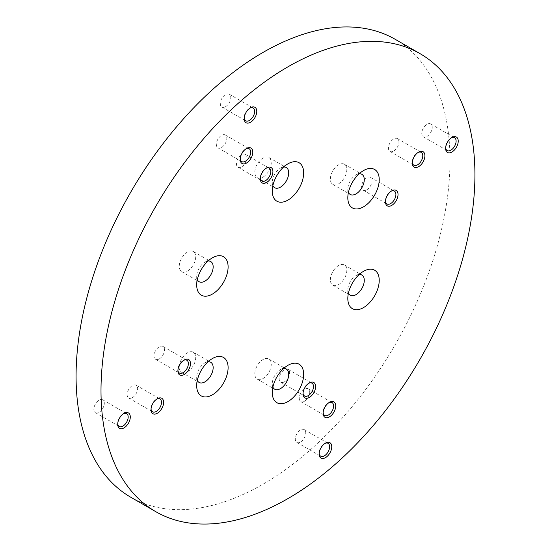 <?xml version="1.0" encoding="UTF-8"?>
<svg xmlns="http://www.w3.org/2000/svg" width="551" height="551" viewBox="0 0 551 551"><rect width="100%" height="100%" fill="white"/><g stroke="black" fill="none" stroke-linecap="round" stroke-linejoin="round"><path stroke-width="0.41" stroke-dasharray="2.75 2.07" d="M266.057 168.282A7.404 4.277 120 0 0 265.554 168.544L266.608 167.931L265.554 168.544A7.404 4.277 120 0 0 260.32 177.615A7.404 4.277 120 0 0 260.341 178.18M241.682 166.857A7.404 4.277 120 0 0 246.517 160.334A7.404 4.277 120 0 0 245.388 154.397A7.404 4.277 120 0 0 241.682 154.762A7.404 4.277 120 0 0 236.847 161.291A7.404 4.277 120 0 0 237.984 167.222A7.404 4.277 120 0 0 241.682 166.857M245.953 148.86A7.404 4.277 120 0 0 245.45 149.121L246.504 148.515L245.45 149.121A7.404 4.277 120 0 0 240.215 158.192A7.404 4.277 120 0 0 240.236 158.757M221.578 147.434A7.404 4.277 120 0 0 226.413 140.911A7.404 4.277 120 0 0 225.283 134.974A7.404 4.277 120 0 0 221.578 135.346A7.404 4.277 120 0 0 216.743 141.869A7.404 4.277 120 0 0 217.879 147.799A7.404 4.277 120 0 0 221.578 147.434M249.927 108.086A7.404 4.277 120 0 0 249.424 108.347L250.485 107.741L249.424 108.347A7.404 4.277 120 0 0 244.189 117.418A7.404 4.277 120 0 0 244.21 117.983M225.552 106.66A7.404 4.277 120 0 0 230.387 100.137A7.404 4.277 120 0 0 229.257 94.2A7.404 4.277 120 0 0 225.552 94.572A7.404 4.277 120 0 0 220.717 101.095A7.404 4.277 120 0 0 221.853 107.025A7.404 4.277 120 0 0 225.552 106.66M391.176 191.211A7.404 4.277 120 0 0 390.673 191.472L391.733 190.86L390.673 191.472A7.404 4.277 120 0 0 385.438 200.543A7.404 4.277 120 0 0 385.459 201.108M366.808 189.785A7.404 4.277 120 0 0 371.643 183.256A7.404 4.277 120 0 0 370.506 177.326A7.404 4.277 120 0 0 366.808 177.691A7.404 4.277 120 0 0 361.966 184.22A7.404 4.277 120 0 0 363.102 190.15A7.404 4.277 120 0 0 366.808 189.785M418.051 152.482A7.404 4.277 120 0 0 417.548 152.744L418.602 152.131L417.548 152.744A7.404 4.277 120 0 0 412.306 161.815A7.404 4.277 120 0 0 412.334 162.38M393.676 151.057A7.404 4.277 120 0 0 398.511 144.527A7.404 4.277 120 0 0 397.381 138.597A7.404 4.277 120 0 0 393.676 138.962A7.404 4.277 120 0 0 388.841 145.492A7.404 4.277 120 0 0 389.977 151.422A7.404 4.277 120 0 0 393.676 151.057M451.372 137.833A7.404 4.277 120 0 0 450.87 138.094L451.93 137.481L450.87 138.094A7.404 4.277 120 0 0 445.635 147.165A7.404 4.277 120 0 0 445.656 147.73M426.997 136.407A7.404 4.277 120 0 0 431.839 129.878A7.404 4.277 120 0 0 430.703 123.947A7.404 4.277 120 0 0 426.997 124.312A7.404 4.277 120 0 0 422.162 130.842A7.404 4.277 120 0 0 423.299 136.772A7.404 4.277 120 0 0 426.997 136.407M308.76 383.269A7.404 4.277 120 0 0 308.257 383.53L309.318 382.924L308.257 383.53A7.404 4.277 120 0 0 303.022 392.601A7.404 4.277 120 0 0 303.05 393.173M284.392 381.843A7.404 4.277 120 0 0 289.227 375.321A7.404 4.277 120 0 0 288.09 369.384A7.404 4.277 120 0 0 284.392 369.755A7.404 4.277 120 0 0 279.55 376.278A7.404 4.277 120 0 0 280.686 382.208A7.404 4.277 120 0 0 284.392 381.843M328.864 402.691A7.404 4.277 120 0 0 328.362 402.953L329.422 402.347L328.362 402.953A7.404 4.277 120 0 0 323.127 412.024A7.404 4.277 120 0 0 323.148 412.589M304.489 401.266A7.404 4.277 120 0 0 309.331 394.743A7.404 4.277 120 0 0 308.195 388.806A7.404 4.277 120 0 0 304.489 389.178A7.404 4.277 120 0 0 299.654 395.701A7.404 4.277 120 0 0 300.791 401.631A7.404 4.277 120 0 0 304.489 401.266M324.89 443.465A7.404 4.277 120 0 0 324.387 443.727L325.448 443.121L324.387 443.727A7.404 4.277 120 0 0 319.153 452.798A7.404 4.277 120 0 0 319.174 453.363M300.515 442.04A7.404 4.277 120 0 0 305.357 435.517A7.404 4.277 120 0 0 304.221 429.58A7.404 4.277 120 0 0 300.515 429.952A7.404 4.277 120 0 0 295.68 436.475A7.404 4.277 120 0 0 296.817 442.405A7.404 4.277 120 0 0 300.515 442.04M183.641 360.34A7.404 4.277 120 0 0 183.139 360.609L184.192 359.996L183.139 360.609A7.404 4.277 120 0 0 177.904 369.673A7.404 4.277 120 0 0 177.925 370.244M159.267 358.915A7.404 4.277 120 0 0 164.102 352.392A7.404 4.277 120 0 0 162.972 346.462A7.404 4.277 120 0 0 159.267 346.827A7.404 4.277 120 0 0 154.432 353.349A7.404 4.277 120 0 0 155.568 359.28A7.404 4.277 120 0 0 159.267 358.915M156.766 399.069A7.404 4.277 120 0 0 156.264 399.337L157.324 398.724L156.264 399.337A7.404 4.277 120 0 0 151.029 408.401A7.404 4.277 120 0 0 151.057 408.973M132.398 397.643A7.404 4.277 120 0 0 137.233 391.12A7.404 4.277 120 0 0 136.097 385.19A7.404 4.277 120 0 0 132.398 385.555A7.404 4.277 120 0 0 127.556 392.078A7.404 4.277 120 0 0 128.693 398.008A7.404 4.277 120 0 0 132.398 397.643M123.445 413.718A7.404 4.277 120 0 0 122.942 413.987L124.003 413.374L122.942 413.987A7.404 4.277 120 0 0 117.707 423.051A7.404 4.277 120 0 0 117.728 423.623M99.07 412.293A7.404 4.277 120 0 0 103.912 405.77A7.404 4.277 120 0 0 102.775 399.84A7.404 4.277 120 0 0 99.07 400.205A7.404 4.277 120 0 0 94.235 406.728A7.404 4.277 120 0 0 95.371 412.658A7.404 4.277 120 0 0 99.07 412.293M283.607 368.529A11.633 6.715 120 0 0 280.487 369.625L287.966 365.306L280.487 369.625A11.633 6.715 120 0 0 272.256 383.875A11.633 6.715 120 0 0 272.876 387.126M263.034 378.544A11.633 6.715 120 0 0 270.637 368.295A11.633 6.715 120 0 0 268.854 358.977A11.633 6.715 120 0 0 263.034 359.548A11.633 6.715 120 0 0 255.437 369.804A11.633 6.715 120 0 0 257.221 379.122A11.633 6.715 120 0 0 263.034 378.544M208.051 361.78A11.633 6.715 120 0 0 204.931 362.875L212.404 358.556L204.931 362.875A11.633 6.715 120 0 0 196.7 377.125A11.633 6.715 120 0 0 197.32 380.376M187.478 371.801A11.633 6.715 120 0 0 195.082 361.546A11.633 6.715 120 0 0 193.298 352.227A11.633 6.715 120 0 0 187.478 352.798A11.633 6.715 120 0 0 179.881 363.054A11.633 6.715 120 0 0 181.665 372.373A11.633 6.715 120 0 0 187.478 371.801M208.051 261.036A11.633 6.715 120 0 0 204.931 262.131L212.404 257.813L204.931 262.131A11.633 6.715 120 0 0 196.7 276.382A11.633 6.715 120 0 0 197.32 279.632M187.478 271.051A11.633 6.715 120 0 0 195.082 260.802A11.633 6.715 120 0 0 193.298 251.483A11.633 6.715 120 0 0 187.478 252.055A11.633 6.715 120 0 0 179.881 262.31A11.633 6.715 120 0 0 181.665 271.629A11.633 6.715 120 0 0 187.478 271.051M283.607 167.043A11.633 6.715 120 0 0 280.487 168.138L287.966 163.819L280.487 168.138A11.633 6.715 120 0 0 272.256 182.381A11.633 6.715 120 0 0 272.876 185.632M263.034 177.057A11.633 6.715 120 0 0 270.637 166.808A11.633 6.715 120 0 0 268.854 157.483A11.633 6.715 120 0 0 263.034 158.061A11.633 6.715 120 0 0 255.437 168.31A11.633 6.715 120 0 0 257.221 177.636A11.633 6.715 120 0 0 263.034 177.057M359.169 173.792A11.633 6.715 120 0 0 356.042 174.887L363.522 170.569L356.042 174.887A11.633 6.715 120 0 0 347.819 189.131A11.633 6.715 120 0 0 348.432 192.382M338.596 183.807A11.633 6.715 120 0 0 346.193 173.558A11.633 6.715 120 0 0 344.409 164.232A11.633 6.715 120 0 0 338.596 164.811A11.633 6.715 120 0 0 330.993 175.06A11.633 6.715 120 0 0 332.776 184.385A11.633 6.715 120 0 0 338.596 183.807M359.169 274.536A11.633 6.715 120 0 0 356.042 275.631L363.522 271.312L356.042 275.631A11.633 6.715 120 0 0 347.819 289.874A11.633 6.715 120 0 0 348.432 293.125M338.596 284.55A11.633 6.715 120 0 0 346.193 274.302A11.633 6.715 120 0 0 344.409 264.976A11.633 6.715 120 0 0 338.596 265.554A11.633 6.715 120 0 0 330.993 275.803A11.633 6.715 120 0 0 332.776 285.129A11.633 6.715 120 0 0 338.596 284.55M130.835 497.277A264.397 152.648 120 0 0 263.034 484.184A264.397 152.648 120 0 0 435.765 251.194A264.397 152.648 120 0 0 395.232 39.328M245.388 154.397L269.253 168.179M225.283 134.974L249.148 148.756M229.257 94.2L253.123 107.982M370.506 177.326L394.371 191.107M397.381 138.597L421.246 152.379M430.703 123.947L454.568 137.729M288.09 369.384L311.956 383.165M308.195 388.806L332.06 402.588M304.221 429.58L328.086 443.362M162.972 346.462L186.837 360.237M136.097 385.19L159.969 398.965M102.775 399.84L126.64 413.615M268.854 358.977L286.3 369.046M193.298 352.227L210.744 362.296M193.298 251.483L210.744 261.553M268.854 157.483L286.3 167.559M344.409 164.232L361.862 174.309M344.409 264.976L361.862 275.052M332.776 285.129L350.229 295.205M347.819 289.874L347.819 298.511M332.776 184.385L350.229 194.455M347.819 189.131L347.819 197.768M257.221 177.636L274.667 187.712M272.256 182.381L272.256 191.018M181.665 271.629L199.111 281.706M196.7 276.382L196.7 285.012M181.665 372.373L199.111 382.449M196.7 377.125L196.7 385.755M257.221 379.122L274.667 389.199M272.256 383.875L272.256 392.505M95.371 412.658L119.236 426.44M117.707 423.051L117.707 424.277M128.693 398.008L152.565 411.79M151.029 408.401L151.029 409.627M155.568 359.28L179.433 373.061M177.904 369.673L177.904 370.899M296.817 442.405L320.682 456.187M319.153 452.798L319.153 454.017M300.791 401.631L324.663 415.413M323.127 412.024L323.127 413.243M280.686 382.208L304.558 395.99M303.022 392.601L303.022 393.82M423.299 136.772L447.164 150.554M445.635 147.165L445.635 148.384M389.977 151.422L413.842 165.204M412.306 161.815L412.306 163.034M363.102 190.15L386.974 203.932M385.438 200.543L385.438 201.762M221.853 107.025L245.718 120.807M244.189 117.418L244.189 118.637M217.879 147.799L241.744 161.581M240.215 158.192L240.215 159.411M237.984 167.222L261.849 181.004M260.32 177.615L260.32 178.834"/><path stroke-width="0.83" d="M266.608 167.931L266.608 167.931A8.899 5.138 120 0 0 260.32 178.834A8.899 5.138 120 0 0 266.608 182.471A8.899 5.138 120 0 0 272.903 171.568A8.899 5.138 120 0 0 266.608 167.931M260.341 178.18A7.404 4.277 120 0 0 261.849 181.004A7.404 4.277 120 0 0 265.554 180.638A7.404 4.277 120 0 0 270.389 174.109A7.404 4.277 120 0 0 269.253 168.179A7.404 4.277 120 0 0 266.057 168.282M246.504 148.515L246.511 148.508A8.899 5.138 120 0 0 246.504 148.515A8.899 5.138 120 0 0 240.215 159.411A8.899 5.138 120 0 0 246.511 163.048A8.899 5.138 120 0 0 252.799 152.145A8.899 5.138 120 0 0 246.511 148.508M240.236 158.757A7.404 4.277 120 0 0 241.744 161.581A7.404 4.277 120 0 0 245.45 161.216A7.404 4.277 120 0 0 250.285 154.686A7.404 4.277 120 0 0 249.148 148.756A7.404 4.277 120 0 0 245.953 148.86M250.485 107.741L250.485 107.741A8.899 5.138 120 0 0 244.189 118.637A8.899 5.138 120 0 0 250.485 122.274A8.899 5.138 120 0 0 256.773 111.371A8.899 5.138 120 0 0 250.485 107.741M244.21 117.983A7.404 4.277 120 0 0 245.718 120.807A7.404 4.277 120 0 0 249.424 120.442A7.404 4.277 120 0 0 254.259 113.912A7.404 4.277 120 0 0 253.123 107.982A7.404 4.277 120 0 0 249.927 108.086M391.733 190.86L391.733 190.86A8.899 5.138 120 0 0 385.438 201.762A8.899 5.138 120 0 0 391.733 205.399A8.899 5.138 120 0 0 398.029 194.496A8.899 5.138 120 0 0 391.733 190.86M385.459 201.108A7.404 4.277 120 0 0 386.974 203.932A7.404 4.277 120 0 0 390.673 203.56A7.404 4.277 120 0 0 395.508 197.038A7.404 4.277 120 0 0 394.371 191.107A7.404 4.277 120 0 0 391.176 191.211M418.602 152.131L418.602 152.131A8.899 5.138 120 0 0 412.306 163.034A8.899 5.138 120 0 0 418.602 166.671A8.899 5.138 120 0 0 424.897 155.768A8.899 5.138 120 0 0 418.602 152.131M412.334 162.38A7.404 4.277 120 0 0 413.842 165.204A7.404 4.277 120 0 0 417.548 164.832A7.404 4.277 120 0 0 422.383 158.309A7.404 4.277 120 0 0 421.246 152.379A7.404 4.277 120 0 0 418.051 152.482M451.93 137.481L451.93 137.481A8.899 5.138 120 0 0 445.635 148.384A8.899 5.138 120 0 0 451.93 152.021A8.899 5.138 120 0 0 458.225 141.118A8.899 5.138 120 0 0 451.93 137.481M445.656 147.73A7.404 4.277 120 0 0 447.164 150.554A7.404 4.277 120 0 0 450.87 150.182A7.404 4.277 120 0 0 455.705 143.659A7.404 4.277 120 0 0 454.568 137.729A7.404 4.277 120 0 0 451.372 137.833M309.318 382.924L309.318 382.924A8.899 5.138 120 0 0 303.022 393.82A8.899 5.138 120 0 0 309.318 397.457A8.899 5.138 120 0 0 315.613 386.554A8.899 5.138 120 0 0 309.318 382.924M303.05 393.173A7.404 4.277 120 0 0 304.558 395.99A7.404 4.277 120 0 0 308.257 395.625A7.404 4.277 120 0 0 313.092 389.102A7.404 4.277 120 0 0 311.956 383.165A7.404 4.277 120 0 0 308.76 383.269M329.422 402.347L329.422 402.347A8.899 5.138 120 0 0 323.127 413.243A8.899 5.138 120 0 0 329.422 416.88A8.899 5.138 120 0 0 335.717 405.977A8.899 5.138 120 0 0 329.422 402.347M323.148 412.589A7.404 4.277 120 0 0 324.663 415.413A7.404 4.277 120 0 0 328.362 415.048A7.404 4.277 120 0 0 333.197 408.518A7.404 4.277 120 0 0 332.06 402.588A7.404 4.277 120 0 0 328.864 402.691M325.448 443.121L325.448 443.121A8.899 5.138 120 0 0 319.153 454.017A8.899 5.138 120 0 0 325.448 457.654A8.899 5.138 120 0 0 331.743 446.751A8.899 5.138 120 0 0 325.448 443.121M319.174 453.363A7.404 4.277 120 0 0 320.682 456.187A7.404 4.277 120 0 0 324.387 455.822A7.404 4.277 120 0 0 329.222 449.292A7.404 4.277 120 0 0 328.086 443.362A7.404 4.277 120 0 0 324.89 443.465M184.192 359.996L184.192 359.996A8.899 5.138 120 0 0 177.904 370.899A8.899 5.138 120 0 0 184.192 374.528A8.899 5.138 120 0 0 190.488 363.626A8.899 5.138 120 0 0 184.192 359.996M177.925 370.244A7.404 4.277 120 0 0 179.433 373.061A7.404 4.277 120 0 0 183.139 372.696A7.404 4.277 120 0 0 187.974 366.174A7.404 4.277 120 0 0 186.837 360.237A7.404 4.277 120 0 0 183.641 360.34M157.324 398.724L157.324 398.724A8.899 5.138 120 0 0 151.029 409.627A8.899 5.138 120 0 0 157.324 413.257A8.899 5.138 120 0 0 163.619 402.354A8.899 5.138 120 0 0 157.324 398.724M151.057 408.973A7.404 4.277 120 0 0 152.565 411.79A7.404 4.277 120 0 0 156.264 411.425A7.404 4.277 120 0 0 161.099 404.902A7.404 4.277 120 0 0 159.969 398.965A7.404 4.277 120 0 0 156.766 399.069M124.003 413.374L124.003 413.374A8.899 5.138 120 0 0 117.707 424.277A8.899 5.138 120 0 0 124.003 427.907A8.899 5.138 120 0 0 130.291 417.004A8.899 5.138 120 0 0 124.003 413.374M117.728 423.623A7.404 4.277 120 0 0 119.236 426.44A7.404 4.277 120 0 0 122.942 426.075A7.404 4.277 120 0 0 127.777 419.552A7.404 4.277 120 0 0 126.64 413.615A7.404 4.277 120 0 0 123.445 413.718M287.966 365.306L287.966 365.306A22.212 12.825 120 0 0 272.256 392.505A22.212 12.825 120 0 0 287.966 401.576A22.212 12.825 120 0 0 303.67 374.37A22.212 12.825 120 0 0 287.966 365.306M272.876 387.126A11.633 6.715 120 0 0 274.667 389.199A11.633 6.715 120 0 0 280.487 388.62A11.633 6.715 120 0 0 288.083 378.372A11.633 6.715 120 0 0 286.3 369.046A11.633 6.715 120 0 0 283.607 368.529M212.404 358.556L212.404 358.556A22.212 12.825 120 0 0 196.7 385.755A22.212 12.825 120 0 0 212.404 394.826A22.212 12.825 120 0 0 228.107 367.627A22.212 12.825 120 0 0 212.404 358.556M197.32 380.376A11.633 6.715 120 0 0 199.111 382.449A11.633 6.715 120 0 0 204.931 381.871A11.633 6.715 120 0 0 212.528 371.622A11.633 6.715 120 0 0 210.744 362.296A11.633 6.715 120 0 0 208.051 361.78M212.404 257.813L212.404 257.813A22.212 12.825 120 0 0 196.7 285.012A22.212 12.825 120 0 0 212.404 294.082A22.212 12.825 120 0 0 228.107 266.877A22.212 12.825 120 0 0 212.404 257.813M197.32 279.632A11.633 6.715 120 0 0 199.111 281.706A11.633 6.715 120 0 0 204.931 281.127A11.633 6.715 120 0 0 212.528 270.878A11.633 6.715 120 0 0 210.744 261.553A11.633 6.715 120 0 0 208.051 261.036M287.966 163.819L287.966 163.819A22.212 12.825 120 0 0 272.256 191.018A22.212 12.825 120 0 0 287.966 200.089A22.212 12.825 120 0 0 303.67 172.883A22.212 12.825 120 0 0 287.966 163.819M272.876 185.632A11.633 6.715 120 0 0 274.667 187.712A11.633 6.715 120 0 0 280.487 187.133A11.633 6.715 120 0 0 288.083 176.878A11.633 6.715 120 0 0 286.3 167.559A11.633 6.715 120 0 0 283.607 167.043M363.522 170.569L363.522 170.569A22.212 12.825 120 0 0 347.819 197.768A22.212 12.825 120 0 0 363.522 206.832A22.212 12.825 120 0 0 379.226 179.633A22.212 12.825 120 0 0 363.522 170.569M348.432 192.382A11.633 6.715 120 0 0 350.229 194.455A11.633 6.715 120 0 0 356.042 193.883A11.633 6.715 120 0 0 363.646 183.628A11.633 6.715 120 0 0 361.862 174.309A11.633 6.715 120 0 0 359.169 173.792M363.522 271.312L363.522 271.312A22.212 12.825 120 0 0 347.819 298.511A22.212 12.825 120 0 0 363.522 307.582A22.212 12.825 120 0 0 379.226 280.376A22.212 12.825 120 0 0 363.522 271.312M348.432 293.125A11.633 6.715 120 0 0 350.229 295.205A11.633 6.715 120 0 0 356.042 294.627A11.633 6.715 120 0 0 363.646 284.378A11.633 6.715 120 0 0 361.862 275.052A11.633 6.715 120 0 0 359.169 274.536M420.165 53.722L395.232 39.328A264.397 152.648 120 0 0 263.034 52.421A264.397 152.648 120 0 0 90.309 285.411A264.397 152.648 120 0 0 130.835 497.277L155.768 511.672A264.397 152.648 120 0 0 287.966 498.579A264.397 152.648 120 0 0 460.691 265.589A264.397 152.648 120 0 0 420.165 53.722A264.397 152.648 120 0 0 287.966 66.816A264.397 152.648 120 0 0 115.235 299.806A264.397 152.648 120 0 0 155.768 511.672"/></g></svg>
